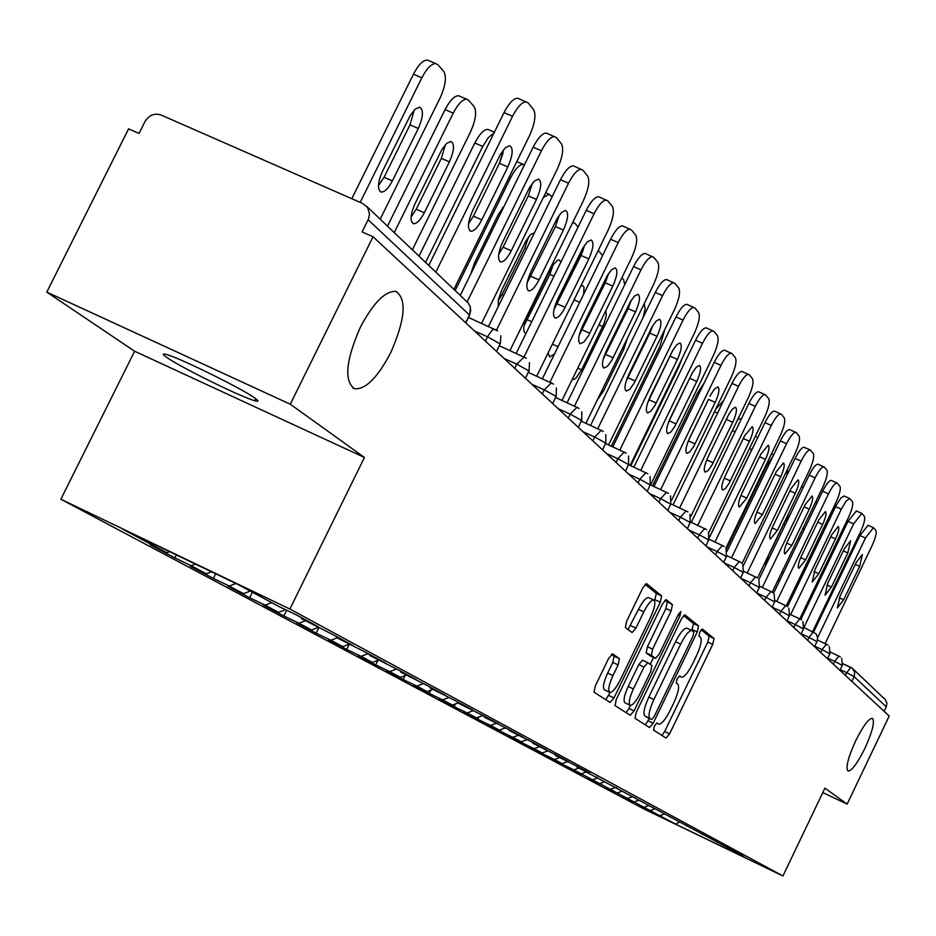 <?xml version="1.0" encoding="UTF-8"?>
<svg xmlns="http://www.w3.org/2000/svg" width="936" height="936" viewBox="0 0 936 936"><rect width="100%" height="100%" fill="white"/><g stroke="black" fill="none" stroke-linecap="round" stroke-linejoin="round"><path stroke-width="1.4" d="M855.656 740.844C863.167 725.845 868.772 718.333 872.457 718.298C874.973 721.621 872.422 731.683 864.829 748.496C857.306 763.53 851.69 771.053 847.969 771.053C845.5 767.742 848.063 757.68 855.656 740.844M360.278 327.413C373.242 302.925 385.082 290.921 395.799 291.389C407.02 298.888 405.311 319.34 390.675 352.778C377.454 377.84 365.391 389.821 354.475 388.721C343.921 380.823 345.864 360.383 360.278 327.413M654.404 726.008L653.527 730.092L666.081 738.083L669.614 733.812L712.741 644.354L714.051 638.516L702.328 628.98L699.835 631.882L698.911 636.047L700.467 637.276C702.164 639.99 700.772 646.296 696.29 656.183L692.663 663.706C687.96 672.925 684.216 677.418 681.443 677.208L679.618 675.909L677.137 678.892L676.248 683.023L677.839 684.157C679.606 686.743 678.249 692.979 673.768 702.877L670.129 710.412C665.32 719.819 661.506 724.382 658.698 724.125L656.932 722.99L654.404 726.008M254.92 398.116C259.038 401.041 258.979 401.907 254.756 400.713C241.476 397.25 180.847 367.438 166.795 357.447C162.08 354.182 162.092 353.235 166.83 354.615C180.671 358.359 242.365 388.826 254.92 398.116M612.624 653.913L608.634 658.417L595.319 685.912L594.067 692.23L610.108 702.445L613.981 697.94L660.301 602.199L661.623 595.881L646.519 583.631L642.704 588.065L626.675 621.176L625.377 627.588L632.116 632.56L635.942 628.103L643.804 611.863C647.946 603.802 651.304 599.871 653.866 600.07C655.89 602.14 654.814 607.838 650.637 617.163L620.065 680.32C615.783 688.65 612.331 692.663 609.71 692.359C607.792 690.253 608.88 684.661 612.975 675.558L618.111 664.934L619.386 658.628L612.483 653.855M364.443 457.47L290.277 404.212L373.043 236.761L889.2 716.04L847.15 804.106L824.92 788.135L782.917 875.991L289.879 609.043L364.443 457.47L134.62 351.234L60.875 499.227L289.879 609.043M636.258 712.308L635.006 718.298L649.561 727.564L653.188 723.224L697.261 631.917L698.572 625.938L684.871 614.812L681.303 619.082L636.258 712.308M630.279 715.291L615.034 705.58L616.286 699.426L662.477 603.954L666.163 599.602L672.446 604.679L671.124 610.904L652.626 649.151L651.339 655.305L655.551 658.371L659.225 654.018L678.308 614.519L680.835 611.512L679.981 615.865L634.058 710.892L630.279 715.291M60.875 499.227L643.839 808.926L782.917 875.991M176.354 554.954L174.88 557.914L191.178 565.742L195.425 564.104M174.88 557.914L150.228 544.787L166.795 552.731L122.838 529.285L238.504 584.754L279.057 606.598L296.033 614.741L318.228 626.71L301.532 618.708L332.023 634.152L352.86 645.395L336.632 637.603L365.836 652.392L385.445 662.969L369.65 655.387L397.671 669.556L416.146 679.536L400.76 672.142L427.682 685.749L445.138 695.167L430.139 687.96L456.031 701.041L472.54 709.944L457.915 702.924L482.859 715.513L498.49 723.949L484.216 717.081L508.271 729.226L523.107 737.229L509.172 730.525L532.385 742.225L546.472 749.83L532.865 743.278L555.294 754.591L568.702 761.822L555.387 755.41L577.091 766.35L589.855 773.23L576.845 766.97L742.716 855.679L731.858 850.45L746.331 858.242L675.593 824.125L659.775 815.689L664.548 813.946M649.28 810.143L659.775 815.689M649.081 810.541L639.417 805.393L650.227 810.599L643.98 807.265L648.964 805.44M633.286 801.602L643.98 807.265M633.087 802.012L623.037 796.653L634.046 801.965L627.541 798.49L632.736 796.583M616.648 792.722L627.541 798.49M616.438 793.143L605.966 787.562L617.187 792.979L610.412 789.364L615.853 787.351M599.321 783.455L610.412 789.364M599.098 783.912L588.182 778.097L599.625 783.607L592.558 779.84L597.414 778.038M581.256 773.815L592.558 779.84M581.022 774.283L569.638 768.21L581.303 773.838L573.92 769.895L578.881 768.07M562.513 763.507L562.162 764.232L573.92 769.895M562.162 764.232L550.274 757.903L562.173 763.636L554.475 759.517L559.529 757.645M542.985 752.673L542.47 753.737L554.475 759.517M542.47 753.737L530.045 747.127L542.19 752.977L534.128 748.671L539.3 746.752M522.58 741.335L521.879 742.774L534.128 748.671M521.879 742.774L508.88 735.848L521.282 741.827L512.846 737.322L518.135 735.345M501.24 729.46L500.339 731.297L512.846 737.322M500.339 731.297L486.732 724.043L499.391 730.15L490.558 725.423L496.08 723.364M478.893 716.999L477.781 719.281L490.558 725.423M477.781 719.281L463.507 711.676L476.447 717.9L467.169 712.963L472.996 710.775M455.469 703.907L454.112 706.668L467.169 712.963M454.112 706.668L439.136 698.689L452.369 705.065L442.634 699.871L448.777 697.554M430.888 690.136L429.273 693.436L442.634 699.871M429.273 693.436L413.525 685.047L427.073 691.564L416.824 686.1L423.318 683.654M405.066 675.628L403.159 679.524L416.824 686.1M403.159 679.524L386.603 670.702L400.456 677.371L389.668 671.615L396.536 669.018M377.91 660.336L375.687 664.888L389.668 671.615M375.687 664.888L358.231 655.598L372.423 662.419L361.05 656.347L368.164 653.656M349.21 644.377L346.718 649.467L361.05 656.347M346.718 649.467L328.314 639.651L342.845 646.647L330.841 640.236L337.1 637.861M318.802 627.81L316.157 633.181L330.841 640.236M316.157 633.181L296.7 622.814L311.606 629.975L298.912 623.2L305.347 620.755M286.673 610.249L283.854 615.97L298.912 623.2M283.854 615.97L263.262 605.007L278.554 612.343L265.11 605.171L271.721 602.644M252.381 592.231L249.655 597.753L265.11 605.171M249.655 597.753L227.834 586.123L243.535 593.67L229.261 586.053L235.895 583.502M215.678 573.815L213.396 578.436L229.261 586.053M213.396 578.436L190.219 566.093L206.353 573.826L191.178 565.742M301.17 617.514L301.532 618.708M206.353 573.826L211.548 571.826M336.27 636.445L336.632 637.603M243.535 593.67L250.251 591.084M369.299 654.252L369.65 655.387M278.554 612.343L285.503 609.687M400.421 671.042L400.76 672.142M311.606 629.975L318.146 627.494M429.8 686.895L430.139 687.96M342.845 646.647L349.046 644.284M457.587 701.883L457.915 702.924M372.423 662.419L378.46 660.126M483.9 716.075L484.216 717.081M400.456 677.371L406.353 675.148M508.856 729.53L509.172 730.525M427.073 691.564L432.818 689.399M532.549 742.318L532.865 743.278M452.369 705.065L457.985 702.959M555.095 754.486L555.387 755.41M476.447 717.9L482.847 715.513M576.553 766.093L576.845 766.97M499.391 730.15L505.475 727.88M597.016 777.137L597.297 777.98M521.282 741.827L527.062 739.674M616.543 787.691L616.801 788.486M542.19 752.977L547.689 750.929M635.193 797.764L635.45 798.525M562.173 763.636L567.427 761.693M653.024 807.394L653.269 808.131M581.303 773.838L586.31 771.989M670.106 816.613L670.34 817.315M599.625 783.607L604.445 781.829M686.462 825.447L686.685 826.114M617.187 792.979L621.913 791.236M702.152 833.929L702.363 834.561M634.046 801.965L638.68 800.268M717.198 842.049L717.409 842.669M650.227 810.599L654.767 808.938M884.146 711.36L886.298 706.867L854.158 676.658L851.889 681.396M853.117 669.018L885.444 699.812L886.907 703.193L886.298 706.867M731.659 849.865L731.858 850.45M675.593 824.125L679.442 822.065M822.802 792.581L847.15 804.106M290.277 404.212L46.8 292.102L128.583 128.84L139.043 133.462L144.998 121.563C149.011 115.081 154.37 112.905 161.074 115.023L362.864 203.568L367.602 207.546L369.509 214.04L368.62 218.661L362.115 231.941L373.043 236.761M46.8 292.102L134.62 351.234M166.795 552.731L169.533 551.678M661.963 735.462L664.677 731.472L707.803 642.061L709.102 636.223L701.122 629.741M691.798 630.454L693.529 623.598L683.572 615.525M645.384 724.897L649.315 718.45M651.643 719.562L654.205 716.543L692.979 636.223L693.892 632.022L691.961 630.536C689.153 630.349 685.374 634.877 680.647 644.12L653.925 699.461C649.35 709.582 648.005 715.9 649.888 718.415L646.659 717.198M687.176 628.348L686.895 628.185C684.076 627.986 680.297 632.514 675.558 641.757L680.647 644.12M646.6 717.163L644.834 716.028C642.938 713.501 644.272 707.183 648.847 697.074L675.558 641.757M664.817 600.315L672.446 604.679M650.45 655.972L646.144 652.883L647.431 646.729L665.917 608.494L667.228 602.269M653.574 657.446L650.216 664.385M630.419 705.358L628.922 708.458L634.058 710.892M633.403 688.919C629.413 697.788 628.325 703.228 630.127 705.264C632.642 705.522 635.989 701.59 640.165 693.459L650.672 671.709L651.947 665.625L647.794 662.641L644.003 666.994L633.403 688.919L628.208 686.474C624.218 695.331 623.142 700.783 624.967 702.807L630.127 705.264M647.653 662.583L642.541 660.173L638.808 664.56L644.003 666.994M628.208 686.474L638.808 664.56M626.044 712.6L628.922 708.458M609.71 692.359L604.422 689.855C602.491 687.749 603.568 682.145 607.663 673.054L612.799 662.431L614.074 656.136L611.442 654.299M653.866 600.07L648.566 597.613C645.992 597.402 642.634 601.333 638.481 609.394L643.804 611.863M628.009 629.542L638.481 609.394M654.557 600.748L656.347 593.447L645.126 584.345M605.767 699.683L610.167 692.476M778.612 578.893L779.278 581.361M804.586 528.793L802.772 528.7M816.8 503.404L815.607 502.024M813.688 631.905L859.95 535.532L868.093 525.271M867.953 525.213L873.44 527.67L875.897 530.501C876.845 532.888 875.546 537.989 872.001 545.817L825.131 643.523M817.643 637.638L865.461 538.001L859.95 535.532M859.681 566.362L843.628 599.824L837.369 607.885L840.083 596.103L856.229 562.454L862.395 554.486L859.681 566.362L855.305 564.385M873.44 527.67L865.461 538.001M790.393 514.133L784.707 522.019L768.269 556.136L765.098 566.643M803.17 487.633L801.45 486.825M773.698 502.772L752.205 547.338M788.826 471.393L785.082 474.224M772.879 456.429L766.42 466.116L765.683 465.789M726.359 549.069L766.42 466.116M753.492 446.355L751.783 449.619L749.432 448.578M709.652 536.773L751.783 449.619M737.837 419.316L740.013 418.86M800.888 619.468L848.028 521.352L856.37 510.951M856.218 510.88L861.81 513.373L864.384 516.333C865.367 518.801 864.057 524.02 860.441 531.999L812.705 631.437M804.141 626.921L853.644 523.867L848.028 521.352M847.84 552.919L831.449 587.036L825.049 595.226L827.763 583.175L844.249 548.847L850.567 540.751L847.84 552.919L843.289 550.871M861.81 513.373L853.644 523.867M787.515 606.61L836.269 505.264L841.019 497.835L844.167 496.033M843.991 495.963L849.701 498.502L852.392 501.591C853.433 504.141 852.099 509.488 848.414 517.631L799.777 618.848L795.272 624.558L787.047 620.779M790.616 614.648L841.324 509.161L835.602 506.598M835.509 538.925L818.778 573.733L812.214 582.052L814.94 569.708L831.776 534.69L838.246 526.465C839.522 527.845 838.609 531.999 835.509 538.925L830.77 536.784M849.701 498.502L846.097 501.158L841.324 509.161M773.522 593.319L822.662 491.224C826.289 484.041 829.156 480.437 831.262 480.414L831.46 480.496M831.262 480.414L837.077 482.999L839.896 486.229C840.984 488.873 839.65 494.348 835.883 502.655L786.298 605.744M776.763 601.345L828.5 493.834L822.662 491.224M822.662 524.347L805.58 559.868L798.841 568.327C797.53 566.9 798.443 562.688 801.579 555.668L818.778 519.925L825.412 511.571C826.745 512.986 825.833 517.245 822.662 524.347L817.725 522.124M837.077 482.999C834.994 483.023 832.127 486.638 828.5 493.834M758.85 579.618L809.16 475.195C812.857 467.883 815.806 464.221 817.982 464.197L818.204 464.291M817.982 464.197L824.394 467.158L826.874 470.211C828.021 472.949 826.663 478.553 822.826 487.048L772.223 592.16M762.313 587.469L815.116 477.84L809.16 475.195M809.277 509.149L791.821 545.407L784.906 554.007C783.526 552.544 784.438 548.215 787.644 541.031L805.217 504.539L812.027 496.045C813.442 497.507 812.53 501.871 809.277 509.149L804.118 506.832M823.914 466.842C821.75 466.853 818.813 470.527 815.116 477.84M743.418 565.543L795.073 458.453C798.841 451.012 801.86 447.291 804.118 447.279L804.363 447.385M804.118 447.279L810.178 449.959L813.279 453.492C814.484 456.335 813.127 462.091 809.195 470.761L757.493 578.05M747.244 572.961L801.146 461.155L795.073 458.453M795.308 493.284L777.453 530.326L770.351 539.066C768.901 537.556 769.813 533.122 773.101 525.751L791.072 488.475L798.045 479.84C799.543 481.338 798.63 485.819 795.308 493.284L789.914 490.873M810.178 449.959C807.932 449.982 804.913 453.714 801.146 461.155M715.689 409.254L723.657 400.491M727.12 551.199L780.355 440.961C784.192 433.391 787.281 429.612 789.633 429.601L789.914 429.718M789.633 429.601L796.372 432.701L799.075 436.036C800.35 438.984 798.981 444.892 794.957 453.761L742.061 563.413M731.484 557.798L786.556 443.711L780.355 440.961M780.718 476.716L762.454 514.566L755.153 523.458C753.62 521.902 754.533 517.351 757.903 509.792L776.283 471.685L783.455 462.91C785.035 464.455 784.122 469.065 780.718 476.716L775.078 474.189M795.822 432.338C793.482 432.35 790.393 436.141 786.556 443.711M699.087 393.506L697.612 392.863L652.509 485.807M697.612 392.863L704.176 383M709.628 537.1L764.946 422.662C768.865 414.976 772.036 411.115 774.481 411.115L774.797 411.243M774.481 411.115L781.396 414.297L784.239 417.784C785.573 420.849 784.192 426.91 780.086 435.977L725.868 548.239M715.01 541.932L771.287 425.47L764.946 422.662M765.461 459.389L746.764 498.092L739.264 507.136C737.638 505.534 738.551 500.854 742.002 493.096L760.828 454.135L768.187 445.197C769.86 446.8 768.947 451.526 765.461 459.389L759.552 456.756M780.811 413.899C778.378 413.911 775.195 417.772 771.287 425.47M680.086 398.654L679.103 399.929M691.306 522.358L748.823 403.51C752.813 395.682 756.077 391.763 758.628 391.751L758.967 391.903M758.628 391.751L765.73 395.027L768.702 398.677C770.106 401.86 768.713 408.096 764.513 417.374L708.833 532.549M697.765 525.295L755.305 406.364L748.823 403.51M749.49 441.265L729.156 483.151L725.458 488.487L722.639 490.055C720.907 488.393 721.808 483.584 725.353 475.617L744.635 435.755L752.205 426.664C753.983 428.314 753.07 433.181 749.49 441.265L743.301 438.516M765.086 394.594C762.547 394.618 759.295 398.537 755.305 406.364M630.794 465.73L678.67 367.216L682.005 358.71M673.089 504.855L731.929 383.432C735.988 375.465 739.346 371.487 742.002 371.475L742.388 371.65M742.002 371.475L749.315 374.833L752.427 378.659C753.913 381.982 752.509 388.381 748.203 397.882L690.838 516.403M679.7 507.85L738.551 386.346L731.929 383.432M732.759 422.265L711.922 465.133L708.131 470.562L705.206 472.154C703.369 470.445 704.27 465.485 707.908 457.294L728.875 414.192L732.584 408.856L735.45 407.242C737.346 408.95 736.445 413.958 732.759 422.265L726.266 419.386M748.601 374.377C745.969 374.388 742.611 378.378 738.551 386.346M611.348 446.121L659.985 346.168L664.735 329.589M651.737 328.63L648.671 333.59M626.827 379.068L648.929 333.696M709.874 396.291L714.285 389.189L717.877 386.872C719.889 388.627 719 393.787 715.209 402.351L693.857 446.226L689.961 451.76L686.93 453.387C684.976 451.608 685.877 446.507 689.61 438.071L708.505 399.38L688.229 441.184M653.983 486.463L714.191 362.361C718.333 354.264 721.785 350.204 724.558 350.193L725.002 350.392M724.558 350.193L732.081 353.656L735.345 357.669C736.924 361.12 735.509 367.719 731.11 377.454L671.685 500.058M660.734 489.528L720.977 365.344L714.191 362.361M731.308 353.153C728.559 353.165 725.107 357.236 720.977 365.344M597.297 399.964L603.275 391.412L623.832 349.21L627.401 338.2M643.137 317.444L645.15 308.786L644.249 303.627M692.008 373.441L668.327 422.756M633.906 467.134L695.565 340.236C699.789 331.987 703.345 327.857 706.224 327.834L706.727 328.056M706.224 327.834L713.992 331.402L717.421 335.626C719.082 339.23 717.666 346.016 713.15 355.996L650.578 484.93M640.832 470.258L702.503 343.266L695.565 340.236M696.782 381.432L674.879 426.383L670.878 432.011L667.731 433.66C665.66 431.824 666.537 426.57 670.387 417.877L692.429 372.668L696.325 367.146L699.414 365.473C701.555 367.286 700.69 372.598 696.782 381.432L689.926 378.401M713.138 330.853C710.272 330.876 706.727 335.018 702.503 343.266M572.305 379.302L574.259 379.314L576.143 377.933L581.619 369.802L603.989 323.739L606.306 315.666L605.826 310.647M624.663 284.801L623.727 279.852L621.89 277.735M672.914 350.076L647.665 402.796M612.799 446.776L675.967 316.953C680.273 308.564 683.935 304.352 686.942 304.329L687.515 304.586M686.942 304.329L694.957 308.002L698.572 312.448C700.339 316.204 698.899 323.212 694.278 333.438L630.139 465.426M619.889 449.97L683.069 320.053L675.967 316.953M677.418 359.436L654.931 405.51L650.812 411.243L647.548 412.928C645.337 411.021 646.203 405.592 650.157 396.642L672.785 350.298L676.798 344.67L680.004 342.962C682.285 344.834 681.431 350.333 677.418 359.436L670.387 356.335M694.021 307.406C691.025 307.441 687.375 311.653 683.069 320.053M548.133 352.872L549.666 356.967L554.475 353.995M583.584 294.43L584.052 287.176L582.707 285.644L580.788 286.1M602.562 255.61L598.256 250.368M579.208 259.295L578.074 258.804L554.837 306.283M578.074 258.804L583.151 250.555M652.696 325.716L649.818 333.122L626.02 381.537M590.581 425.318L655.329 292.43C659.716 283.889 663.484 279.607 666.631 279.571L667.298 279.864M666.631 279.571L674.926 283.362L678.729 288.042C680.601 291.985 679.162 299.204 674.411 309.711L608.622 444.892M597.835 428.583L662.606 295.601L655.329 292.43M657.025 336.281L633.929 383.526L629.694 389.376L626.301 391.084C623.926 389.119 624.78 383.514 628.863 374.271L652.1 326.734L656.218 321.013L659.552 319.27C661.998 321.2 661.155 326.875 657.025 336.281L649.818 333.122M673.885 282.719C670.761 282.766 666.994 287.059 662.606 295.601M560.84 262.22L559.213 259.927L557.587 260.196L552.018 266.198L527.495 315.771C523.341 325.26 522.627 331.075 525.365 333.181L526.055 333.239M578.085 227.015L574.844 223.259L572.692 222.511M524.055 325.705L549.853 274.365L553.316 264.268M631.32 300.187L628.138 308.646L603.264 358.991M567.146 402.655L633.555 266.573C638.036 257.88 641.92 253.516 645.208 253.469L645.969 253.796M645.208 253.469L653.796 257.388L657.809 262.326C659.798 266.444 658.347 273.897 653.48 284.696L585.959 423.236M574.587 405.99L641.02 269.802L633.555 266.573M635.521 311.875L611.781 360.36L607.441 366.315L603.895 368.07C601.368 366.034 602.199 360.231 606.399 350.684L630.291 301.883L634.526 296.057L637.978 294.278C640.61 296.279 639.791 302.141 635.521 311.875L628.138 308.646M652.649 256.675C649.373 256.733 645.501 261.109 641.02 269.802M534.433 232.783L530.665 234.515L526.243 240.365L501.743 290.066L498.373 299.567L498.256 306.528M552.053 196.876L549.128 194.267L543.348 197.519M498.139 300.854L502.035 294.501L524.967 247.771L528.606 236.808M608.692 273.312L605.264 282.801L579.267 335.088M542.4 378.682L610.564 239.253C615.127 230.42 619.129 225.962 622.569 225.892L623.458 226.266M622.569 225.892L631.484 229.952L635.731 235.17C637.837 239.487 636.386 247.198 631.39 258.289L562.033 400.362M550.04 382.11L618.228 242.564L610.564 239.253M612.823 286.112L588.405 335.895L583.935 341.979L580.25 343.758C577.524 341.652 578.331 335.65 582.672 325.763L607.253 275.652L611.594 269.72L615.198 267.883C618.029 269.954 617.233 276.026 612.823 286.112L605.264 282.801M630.209 229.18C626.781 229.261 622.791 233.719 618.228 242.564M504.293 205.85L498.35 214.414L474.517 262.887L470.855 273.85M524.406 164.935L523.236 164.397C519.457 164.408 515.245 168.866 510.6 177.781L509.125 177.15M455.153 290.499L510.6 177.781M501.965 210.565L502.468 207.804M584.743 244.986L581.069 255.493L553.936 309.734M516.227 353.305L586.24 210.354C590.885 201.369 595.015 196.829 598.619 196.724L599.648 197.168M598.619 196.724L607.897 200.936L612.378 206.458C614.624 210.998 613.174 218.977 608.037 230.385L536.749 376.155M524.078 356.803L594.103 213.736L586.24 210.354M588.838 258.874L565.122 307.336C561.389 314.555 558.09 318.135 555.247 318.053C552.322 315.877 553.094 309.664 557.575 299.403L582.894 247.9L587.352 241.862L591.096 239.979C594.149 242.108 593.401 248.403 588.838 258.874L581.069 255.493M606.458 200.093C602.866 200.199 598.747 204.75 594.103 213.736M500.035 161.951L503.077 153.036M494.009 132.97L488.428 137.463L482.765 146.414L474.809 143.009L419.035 256.136M425.611 262.396L482.765 146.414M474.809 143.009C479.536 133.953 483.889 129.414 487.878 129.379L489.154 129.928M559.33 215.034L555.446 226.57L527.132 282.824M488.522 326.371L560.465 179.735C565.204 170.598 569.451 165.964 573.241 165.836L574.435 166.339M573.241 165.836L582.894 170.2L587.656 176.05C590.054 180.835 588.604 189.095 583.315 200.842L509.98 350.52M496.513 330.057L568.55 183.199L560.465 179.735M563.425 230.022L538.996 279.887C535.17 287.247 531.765 290.897 528.77 290.827C525.611 288.569 526.348 282.122 530.993 271.487L557.072 218.509L561.659 212.355L565.566 210.413C568.866 212.612 568.152 219.141 563.425 230.022L555.446 226.57M581.291 169.276C577.524 169.416 573.277 174.061 568.55 183.199M424.312 212.753L449.42 161.858C454.264 150.614 454.756 143.805 450.918 141.441L446.683 143.348L441.897 149.514L415.093 203.557C410.342 214.543 409.804 221.259 413.478 223.692C416.789 223.833 420.404 220.182 424.312 212.753L416.239 209.231L441.347 158.371L445.396 144.635M412.378 249.807L470.293 132.362C475.699 120.358 476.974 111.782 474.131 106.657L468.632 100.281L466.69 99.204C462.536 99.298 458.043 103.931 453.235 113.127L445.056 109.641L387.504 226.149M394.255 232.573L453.235 113.127M411.068 217.07L416.239 209.231M445.056 109.641C449.877 100.456 454.37 95.823 458.535 95.741L460.032 96.385M532.35 183.304L528.278 195.881L503.077 247.186L498.724 254.206M460.278 295.366L533.11 147.233C537.931 137.955 542.318 133.228 546.285 133.041L547.689 133.637M546.285 133.041L556.382 137.592L561.424 143.805C563.987 148.836 562.548 157.412 557.095 169.51L481.607 323.294M467.158 301.883L541.418 150.778L533.11 147.233M536.48 199.426L511.267 250.766C507.359 258.277 503.837 261.998 500.69 261.951C497.273 259.611 497.964 252.907 502.772 241.839L529.671 187.317L534.386 181.046L538.457 179.045C542.038 181.303 541.382 188.101 536.48 199.426L528.278 195.881M554.557 136.562C550.614 136.75 546.238 141.488 541.418 150.778M392.383 180.882L418.31 128.443C423.341 116.707 423.762 109.617 419.585 107.195L415.175 109.161L410.249 115.444L382.578 171.101C377.653 182.555 377.185 189.54 381.174 192.055C384.661 192.172 388.393 188.452 392.383 180.882L384.088 177.267L410.015 124.874L414.157 110.132M380.191 219.199L439.99 98.21C445.559 85.819 446.823 76.927 443.781 71.51L437.931 64.736L435.72 63.543C431.367 63.695 426.746 68.422 421.844 77.758L413.443 74.19L351.784 198.713M360.161 202.387L421.844 77.758M378.46 185.597L384.088 177.267M413.443 74.19C418.334 64.865 422.967 60.138 427.342 60.009L429.109 60.746M503.65 149.62L499.403 163.285L473.382 216.157L468.55 223.762M428.77 265.403L504.013 112.671C508.915 103.252 513.443 98.42 517.608 98.186L519.258 98.888M517.608 98.186L528.185 102.925L533.555 109.524C536.305 114.847 534.865 123.751 529.25 136.235L453.937 289.341M435.837 272.119L512.565 116.298L504.013 112.671M507.839 166.912L481.806 219.831C477.816 227.471 474.166 231.274 470.855 231.25C467.134 228.84 467.778 221.867 472.762 210.331L500.538 154.147L505.381 147.771L509.629 145.7C513.525 148.017 512.928 155.084 507.839 166.912L499.403 163.285M526.126 101.79C521.984 102.036 517.468 106.879 512.565 116.298M845.43 675.406L846.741 672.692L854.158 676.658L854.697 672.13L852.345 668.304L842.903 663.694L850.719 667.309M465.672 322.768L469.474 315.022L368.14 219.761M465.824 322.908L469.287 315.841L470.644 310.881L470.235 306.692L468.304 303.065L366.655 206.318M852.345 668.304L850.812 667.333L846.741 672.692L840.317 669.72M833.309 664.15L834.643 661.378L842.224 665.438L840.001 670.363M838.925 656.007L834.643 661.378L827.81 658.23M820.697 652.439L822.054 649.607L814.8 646.261M807.557 640.236L808.938 637.346L801.216 633.789M793.845 627.506L795.272 624.558L803.392 628.933L801.029 634.175M779.548 614.227L780.998 611.22L772.247 607.207M764.618 600.362L766.093 597.285L756.768 593.014M748.999 585.866L750.52 582.718L740.856 578.296M732.666 570.691L734.21 567.473L724.335 562.957M715.537 554.791L717.128 551.491L707.031 546.893M697.589 538.118L699.215 534.749L688.884 530.045M678.729 520.603L680.402 517.152L669.837 512.355M658.909 502.199L660.629 498.654L649.806 493.752M638.036 482.824L639.803 479.185L628.723 474.178M616.04 462.396L617.854 458.675L606.505 453.539M592.827 440.844L594.688 437.007L583.046 431.753M568.281 418.041L570.199 414.11L558.242 408.728M542.283 393.904L544.261 389.856L531.987 384.345M514.718 368.304L516.754 364.127L504.141 358.488M485.421 341.102L487.527 336.796L474.552 331.016M826.453 644.155L822.054 649.607L829.811 653.761L827.541 658.792M813.454 631.812L808.938 637.346L816.882 641.605L814.566 646.741M799.917 618.93L789.961 614.344M785.784 605.498L780.998 611.22L789.329 615.701L786.919 621.059M771.018 591.47L766.093 597.285L774.634 601.895L772.165 607.37M755.586 576.81L750.52 582.718L759.272 587.445L756.744 593.061M739.44 561.46L734.21 567.473L743.196 572.341L740.622 578.074M722.522 545.384L717.128 551.491L726.348 556.51L723.715 562.384M704.785 528.524L699.215 534.749L708.692 539.908L705.99 545.922M686.158 510.822L680.402 517.152L690.148 522.475L687.375 528.641M666.572 492.219L660.629 498.654L670.656 504.141L667.813 510.471M645.969 472.633L639.803 479.185L650.134 484.86L647.221 491.341M624.253 451.983L617.854 458.675L628.501 464.525L625.505 471.182M601.333 430.197L594.688 437.007L605.674 443.067L602.585 449.912M577.102 407.172L570.199 414.11L581.548 420.381L578.366 427.413M551.444 382.789L544.261 389.856L555.996 396.361L552.72 403.591M524.242 356.944L516.754 364.127L528.899 370.89L525.505 378.331M495.343 329.472L493.939 329.168L491.926 330.431L487.527 336.796L500.116 343.828L496.595 351.491M709.102 636.223L714.051 638.516M707.803 642.061L712.741 644.354M664.677 731.472L669.614 733.812M693.529 623.598L698.572 625.938M692.23 629.577L697.261 631.917M648.168 720.849L653.188 723.224M648.847 697.074L653.925 699.461M644.834 716.028L649.888 718.415M665.917 608.494L671.124 610.904M647.431 646.729L652.626 649.151M646.144 652.883L651.339 655.305M650.309 655.914L655.481 658.324M678.085 614.987L679.981 615.865M614.074 656.136L619.386 658.628M612.799 662.431L618.111 664.934M607.663 673.054L612.975 675.558M630.63 625.634L635.942 628.103M656.347 593.447L661.623 595.881M655.036 599.765L660.301 602.199M608.728 695.448L613.981 697.94M782.028 571.779L783.549 572.481M798.045 538.528L799.566 539.218M843.628 599.824L839.288 597.847M767.45 557.95L768.959 558.628M783.748 524.02L785.304 524.722M735.134 431.8L732.385 430.572M831.449 587.036L826.944 584.988M818.778 573.733L814.086 571.603M805.58 559.868L800.678 557.645M791.821 545.407L786.708 543.102M777.453 530.326L772.118 527.916M717.549 413.092L714.484 411.735M762.454 514.566L756.873 512.062M746.764 498.092L740.926 495.472M730.349 480.858L724.23 478.109M713.138 462.793L706.738 459.915M695.097 443.839L688.405 440.844M715.209 402.351L708.505 399.38M627.319 310.342L626.289 309.886M601.789 390.757L603.275 391.412M622.358 348.555L623.832 349.21M676.155 423.938L669.298 420.884M603.942 285.503L602.62 284.93M577.781 368.094L581.619 369.802M598.888 324.85L602.737 326.547M656.23 403.018L649.21 399.894M552.38 344.191L558.031 346.706M574.06 299.848L579.723 302.34M635.263 380.987L628.068 377.793M527.553 319.866L531.707 321.703M549.853 274.365L553.995 276.19M613.15 357.774L605.779 354.51M502.035 294.501L503.779 295.273M524.967 247.771L526.711 248.531M589.809 333.251L582.25 329.917M565.122 307.336L557.365 303.919M538.996 279.887L531.016 276.389M441.347 158.371L449.42 161.858M511.267 250.766L503.077 247.186M410.015 124.874L418.31 128.443M481.806 219.831L473.382 216.157M254.756 400.713L255.75 398.701M842.318 665.543L841.71 658.347M830.478 652.1L840.388 656.92M829.904 653.866L829.308 646.565M817.537 640.037L827.939 645.079M816.976 641.722L817.631 637.58L815.981 633.742L804.047 627.459M803.497 629.05L802.936 621.516M801.462 619.901L799.777 618.848M789.434 615.829L788.884 608.166M775.242 600.643L787.363 606.481M774.739 602.012L774.212 594.243M759.856 586.334L772.633 592.476M759.388 587.586L758.885 579.688M743.746 571.37L757.236 577.828M743.313 572.469L742.845 564.455M726.862 555.691L741.125 562.501M726.488 556.651L726.043 548.519M709.149 539.265L724.242 546.448M708.821 540.049L708.435 531.812M690.546 522.019L706.54 529.612M690.288 522.627L689.949 514.274M670.983 503.896L687.96 511.933M670.796 504.305L670.515 495.858M650.368 484.836L668.421 493.354M650.286 485.023L650.075 476.482M628.735 464.794L647.864 473.791M628.664 464.689L628.536 456.089M605.756 443.605L626.184 453.176M605.838 443.231L605.803 434.596M581.396 421.188L603.31 431.426M581.712 420.556L581.794 411.922M555.68 397.507L579.138 408.424M556.171 396.536L556.394 387.96M528.395 372.423L553.539 384.076M529.074 371.065L529.46 362.618M499.391 345.782L526.383 358.254M500.28 343.992L500.854 335.79M468.491 317.456L497.542 330.817M469.626 315.175L470.422 307.382M646.624 717.187L651.667 719.573M686.895 628.185L691.961 630.536M650.38 655.949L655.551 658.371M642.541 660.173L647.724 662.606M354.475 388.721L353.083 388.077M801.614 486.486L802.257 486.767M786.895 470.492L788.849 471.358M771.475 453.796L773.674 454.779M755.329 436.375L757.797 437.463M739.744 418.743L741.148 419.363M572.855 222.195L573.604 222.522M545.676 192.781L549.128 194.267M516.754 161.624L523.236 164.397M487.878 129.379L494.407 132.175M528.77 290.827L528.138 290.558M458.535 95.741L466.69 99.204M412.682 223.341L413.478 223.692M500.69 261.951L499.953 261.624M427.342 60.009L435.72 63.543M380.227 191.646L381.174 192.055M470.855 231.25L469.977 230.864"/></g></svg>
